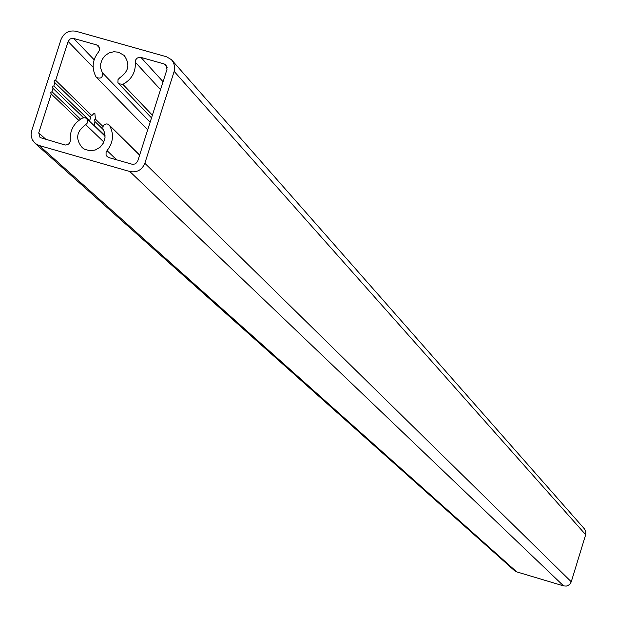 <?xml version="1.0" encoding="UTF-8"?>
<svg xmlns="http://www.w3.org/2000/svg" width="617" height="617" viewBox="0 0 617 617"><rect width="100%" height="100%" fill="white"/><g stroke="black" fill="none" stroke-linecap="round" stroke-linejoin="round"><path stroke-width="0.93" d="M105.052 135.632L94.17 125.097L95.026 121.611L94.17 120.053L95.427 119.127L94.871 113.474L94.193 113.235L91.817 115.603L90.151 116.351M53.085 88.285L51.982 91.709L50.494 92.519L51.242 93.992L38.732 132.886L40.074 137.552L65.225 145.057L67.646 144.686L69.15 143.568L70.083 141.949L70.276 140.105C69.76 130.233 73.901 122.86 82.701 117.97L85.362 117.724L87.622 119.69L87.575 122.76L85.724 124.642C76.346 131.429 75.205 139.118 82.308 147.725L84.56 149.221L89.773 150.718L95.234 150.024L100.077 147.255L103.525 142.859L105.029 137.522L104.358 132.107L102.792 128.459L103.201 125.968L104.52 124.549L106.34 123.94L107.597 124.071L109.672 125.667C114.145 134.344 113.258 142.666 107.026 150.633L106.07 152.368L106.07 154.798L107.026 156.471L108.9 157.613L132.601 164.377L135.493 163.875L137.684 161.214L166.999 69.374L165.981 65.016L164.153 63.952L140.954 57.412L138.517 57.443L136.881 58.345L135.732 59.826L135.308 62.232C135.84 72.081 131.706 79.454 122.899 84.352L118.796 83.789L117.932 82.547L118.04 79.531L119.86 77.696C128.899 71.356 130.28 63.906 124.002 55.353L118.487 52.206L113.837 51.735L109.232 52.869L105.222 55.468L102.26 59.232L100.71 63.721L100.748 68.41L102.368 72.744C102.985 77.464 101.057 79.053 96.584 77.511L95.936 76.716C91.486 68.078 92.373 59.803 98.589 51.874L99.63 49.753L99.584 47.887L98.427 45.92L96.722 44.948L73.662 38.447L71.719 38.362L69.891 39.118L68.132 41.493L55.653 80.287L54.759 80.387L54.111 81.313L54.489 82.339L90.807 117.508L89.542 120.608L53.818 85.994L52.923 86.102L52.275 87.028L52.653 88.054L83.526 117.685M95.026 121.611L103.178 129.555M95.427 119.127L102.962 126.493M55.653 80.287L91.817 115.603M51.982 91.709L80.549 119.166M51.242 93.992L78.806 120.392M174.164 71.395L174.704 66.883L173.524 62.556L171.441 59.664L166.459 56.741L75.968 31.266C68.919 30.04 63.944 32.778 61.037 39.496L31.637 130.85L31.051 134.853L32.223 139.681L35.3 143.514L39.226 145.527L129.809 171.518C136.92 172.799 141.933 170.045 144.848 163.266L174.164 71.395L585.68 534.7L585.803 534.245L585.772 531.453L584.515 528.977L172.336 60.674M54.921 82.57L53.818 85.994M514.192 570.378L516.714 571.874L563.591 585.903L566.313 586.081L568.272 585.417L570.339 583.613L571.265 581.769L585.68 534.7M39.226 145.527L516.714 571.874M129.809 171.518L563.591 585.903M144.848 163.266L571.265 581.769M164.153 63.952L167.161 67.322M140.954 57.412L163.065 81.706M135.308 62.232L160.536 89.635M122.899 84.352L152.376 115.186M102.368 72.744L150.139 122.197M96.722 44.948L99.615 48.01M73.662 38.447L94.131 59.741M68.132 41.493L93.128 67.253M38.732 132.886L46.213 139.65M85.724 124.642L103.887 142.087M109.672 125.667L139.619 155.16M107.026 150.633L116.682 159.842M124.002 55.353L125.012 56.448M35.3 143.514L514.678 570.802M118.796 83.789L151.52 117.886M96.584 77.511L147.702 129.832M86.989 118.726L105.075 136.234M109.255 125.097L139.658 155.044"/></g></svg>
